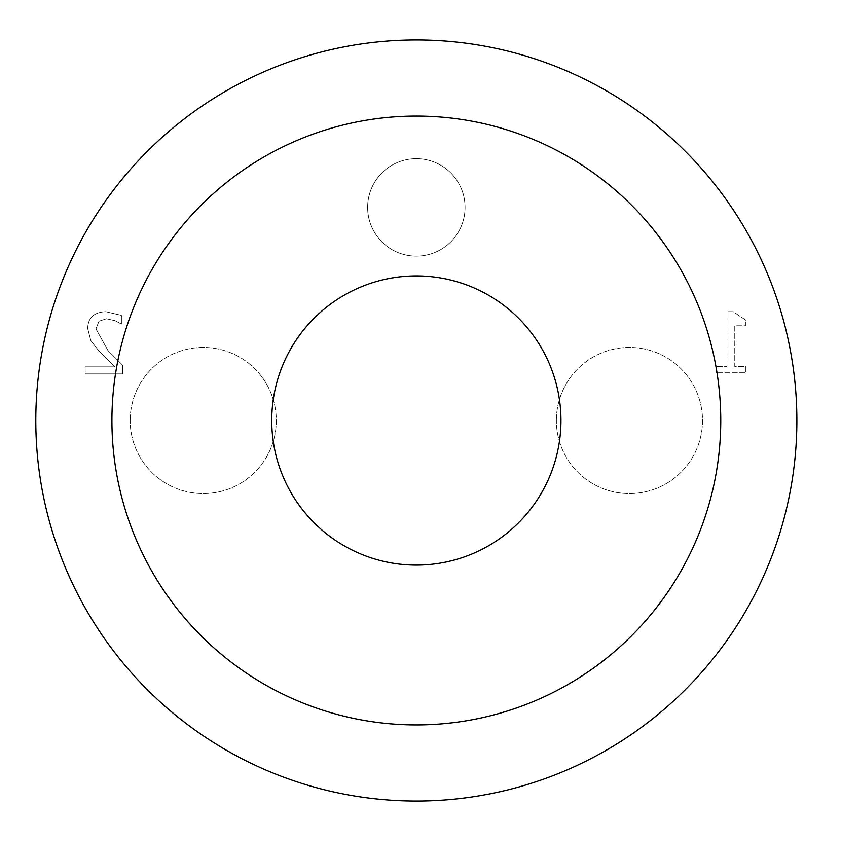<?xml version="1.0" encoding="UTF-8"?>
<svg xmlns="http://www.w3.org/2000/svg" width="841" height="841" viewBox="0 0 841 841"><rect width="100%" height="100%" fill="white"/><g stroke="black" fill="none" stroke-linecap="round" stroke-linejoin="round"><path stroke-width="0.63" stroke-dasharray="4.21 3.15" d="M85.151 373.877L85.151 366.823L85.151 373.877L122.691 373.877L122.691 365.236L107.995 350.581L95.958 328.873L98.965 321.23L106.418 318.76L115.049 320.684L121.409 324.037L121.409 315.354L105.819 311.706C94.076 312.148 88.021 317.73 87.664 328.432L90.817 340.616L98.965 351.033L115.049 366.823L85.151 366.823L115.049 366.823L98.965 351.033L90.817 340.616L87.664 328.432C88.021 317.73 94.076 312.148 105.819 311.706L121.409 315.354L121.409 324.037L115.049 320.684L106.418 318.76L98.965 321.23L95.958 328.873L107.995 350.581L122.691 365.236L122.691 373.877L85.151 373.877M716.133 372.784L716.133 366.571L716.133 372.784L745.83 372.784L745.83 366.571L734.782 366.571L734.782 325.772L745.83 325.772L745.83 320.19L733.257 311.706L726.939 311.706L726.939 366.571L716.133 366.571L726.939 366.571L726.939 311.706L733.257 311.706L745.83 320.19L745.83 325.772L734.782 325.772L734.782 366.571L745.83 366.571L745.83 372.784L716.133 372.784M130.176 420.5A73.062 73.062 0 0 1 239.769 357.225A73.062 73.062 0 0 1 239.769 483.775A73.062 73.062 0 0 1 130.176 420.5A73.062 73.062 0 0 0 239.769 483.775A73.062 73.062 0 0 0 239.769 357.225A73.062 73.062 0 0 0 130.176 420.5M556.374 420.5A73.062 73.062 0 0 1 665.977 357.225A73.062 73.062 0 0 1 665.977 483.775A73.062 73.062 0 0 1 556.374 420.5A73.062 73.062 0 0 0 665.977 483.775A73.062 73.062 0 0 0 665.977 357.225A73.062 73.062 0 0 0 556.374 420.5M367.633 207.401A48.704 48.704 0 0 1 440.695 165.214A48.704 48.704 0 0 1 440.695 249.588A48.704 48.704 0 0 1 367.633 207.401A48.704 48.704 0 0 0 440.695 249.588A48.704 48.704 0 0 0 440.695 165.214A48.704 48.704 0 0 0 367.633 207.401M271.738 420.5A144.599 144.599 0 0 1 416.337 275.901A144.599 144.599 0 0 1 560.947 420.5A144.599 144.599 0 0 1 416.337 565.099A144.599 144.599 0 0 1 271.738 420.5M720.769 420.5A304.431 304.431 0 0 1 264.127 684.143A304.431 304.431 0 0 1 264.127 156.857A304.431 304.431 0 0 1 720.769 420.5M796.879 420.5A380.531 380.531 0 0 1 226.071 750.056A380.531 380.531 0 0 1 226.071 90.944A380.531 380.531 0 0 1 796.879 420.5"/><path stroke-width="1.26" d="M560.947 420.5A144.599 144.599 0 0 1 416.337 565.099A144.599 144.599 0 0 1 271.738 420.5A144.599 144.599 0 0 1 416.337 275.901A144.599 144.599 0 0 1 560.947 420.5M720.769 420.5A304.431 304.431 0 0 1 264.127 684.143A304.431 304.431 0 0 1 264.127 156.857A304.431 304.431 0 0 1 720.769 420.5M796.879 420.5A380.531 380.531 0 0 1 226.071 750.056A380.531 380.531 0 0 1 226.071 90.944A380.531 380.531 0 0 1 796.879 420.5"/></g></svg>
